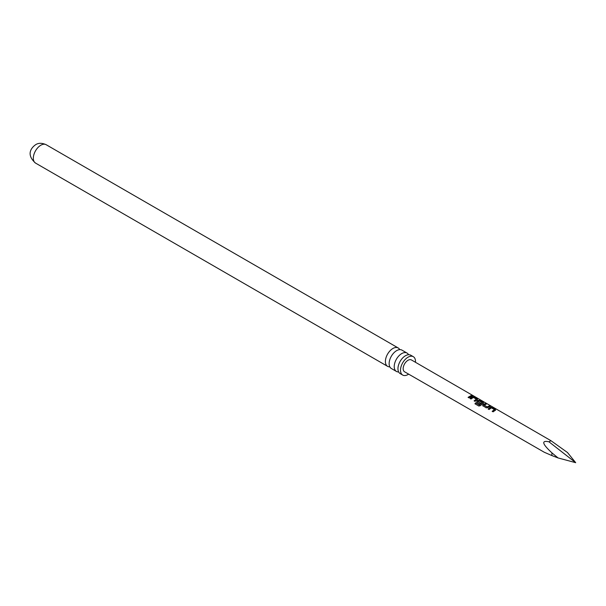 <?xml version="1.0" encoding="UTF-8"?>
<svg xmlns="http://www.w3.org/2000/svg" width="606" height="606" viewBox="0 0 606 606"><rect width="100%" height="100%" fill="white"/><g stroke="black" fill="none" stroke-linecap="round" stroke-linejoin="round"><path stroke-width="0.91" d="M473.188 395.748L472.256 395.635L473.362 396.157M473.097 395.938L472.195 395.824M407.035 353.063L401.937 350.116A10.613 6.128 120 0 0 396.635 350.647A10.613 6.128 120 0 0 389.703 359.994A10.613 6.128 120 0 0 391.332 368.493L396.422 371.44A10.613 6.128 -60 0 1 394.794 362.933A10.613 6.128 -60 0 1 401.725 353.586A10.613 6.128 -60 0 1 407.035 353.063A10.613 6.128 -60 0 1 408.558 354.722M413.315 356.684L410.762 355.214A10.613 6.128 120 0 0 405.459 355.745A10.613 6.128 120 0 0 398.528 365.092A10.613 6.128 120 0 0 400.157 373.591L402.702 375.061A10.613 6.128 -60 0 1 401.074 366.562A10.613 6.128 -60 0 1 408.005 357.214A10.613 6.128 -60 0 1 413.315 356.684A10.613 6.128 -60 0 1 415.481 362.29M492.223 411.421L494.458 409.656L491.474 407.853L489.057 409.489L488.125 408.952L490.549 407.255L492.277 407.505L495.519 409.383L495.519 410.133L493.102 411.83L492.17 411.292L494.458 409.656M488.178 409.08L490.549 407.255M483.027 406.096L483.05 404.634L485.391 403.52L486.323 404.058L484.141 405.217L487.126 407.035L489.39 406.05L490.315 406.588M483.073 404.785L485.391 403.52M475.051 403.861L475.733 402.929L479.391 405.058L482.293 402.808L479.323 400.831L478.611 401.119L477.998 401.52L480.619 403.126L479.611 404.013L476.634 402.005M477.013 402.596L477.051 401.301L478.498 400.286L480.232 400.536L483.474 402.414L483.482 403.164L480.353 405.656L478.846 406.043L474.96 403.785L475.657 402.823L479.316 404.952L482.315 402.626M477.998 401.52L480.641 403.285M474.172 400.952L476.392 399.202L473.4 397.407L470.998 399.021L470.074 398.49L471.756 397.157L474.21 397.051L477.452 398.93L477.452 399.68L475.043 401.361L474.119 400.824L476.392 399.202M470.12 398.619L472.475 396.809M468.143 397.475L471.37 395.407L472.294 395.945L469.021 397.884L468.09 397.347L471.37 395.407M548.968 441.812C541.12 440.145 542.143 443.857 552.013 452.94A6.658 3.841 120 0 0 552.013 455.629L544.294 452.258L404.588 371.804A6.848 3.954 -60 0 1 403.535 366.319A6.848 3.954 -60 0 1 408.005 360.282A6.848 3.954 -60 0 1 411.429 359.949L550.975 440.713L567.474 452.508L575.7 462.689L548.968 441.812L550.975 440.713M472.453 396.983L477.452 398.93L477.452 399.68M476.96 402.467L477.028 401.149L478.498 400.286M478.475 400.468L483.474 402.414L483.482 403.164M484.118 405.058L487.103 406.884L489.436 405.861L490.368 406.399L488.019 407.512L486.217 407.846L482.656 405.505M490.527 407.437L492.231 407.694L495.519 409.383L495.519 410.133M482.974 405.967L483.05 404.634M389.802 366.835A10.613 6.128 -60 0 1 387.598 366.342A10.613 6.128 -60 0 1 385.969 357.843A10.613 6.128 -60 0 1 392.9 348.488A10.613 6.128 -60 0 1 398.203 347.965A10.613 6.128 -60 0 1 399.733 349.632M408.641 374.137A10.613 6.128 -60 0 1 408.005 374.538A10.613 6.128 -60 0 1 402.702 375.061M398.627 371.925A10.613 6.128 -60 0 1 396.422 371.44M552.013 452.94L558.058 457.939L575.7 462.689M552.013 455.629L558.058 457.939M471.317 395.597L472.241 396.135M477.399 399.119L477.43 399.862M483.429 402.604L483.459 403.346M485.345 403.71L486.27 404.247M495.473 409.573L495.496 410.315M35.519 163.075A10.613 6.128 -60 0 1 33.898 154.568A10.613 6.128 -60 0 1 40.829 145.22A10.613 6.128 -60 0 1 46.132 144.698C41.981 142.849 38.473 142.857 35.625 144.705C30.914 148.046 26.103 154.712 35.519 163.075L387.598 366.342M398.203 347.965L46.132 144.698"/></g></svg>
